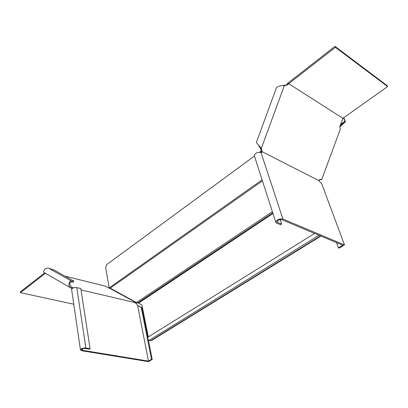 <?xml version="1.0" encoding="UTF-8"?>
<svg xmlns="http://www.w3.org/2000/svg" width="408" height="408" viewBox="0 0 408 408"><rect width="100%" height="100%" fill="white"/><g stroke="black" fill="none" stroke-linecap="round" stroke-linejoin="round"><path stroke-width="0.61" d="M319.535 179.551L319.005 181.009M262.431 180.866L110.221 288.16L136.445 302.558L272.371 211.67M136.445 302.558L138.48 303.154L141.933 305.011L148.298 336.962M147.961 337.171L147.691 339.17L149.818 340.767L150.848 340.598L320.535 235.911M150.848 340.598L150.047 340.813M151.291 340.685L320.943 236.084M149.175 340.308L319.02 235.273M110.568 288.487L109.548 288.298L109.186 287.88L110.221 288.16M343.76 117.703L345.454 121.793L339.803 126.913M340.66 124.374L344.979 121.324L340.195 125.623M109.186 287.88L262.099 179.846M109.13 287.89L109.405 288.135M254.424 156.07L106.672 264.614L105.611 267.52L109.191 287.819M260.957 151.276L259.707 152.189M343.541 117.856L344.979 121.324M344.709 121.584L345.137 122.14M344.949 121.38L345.403 121.885M135.711 303.394L136.318 303.537L136.644 302.644M72.185 288.502L70.987 288.063C67.427 286.467 69.141 280.515 71.313 280.979L70.956 281.969L73.46 282.081L73.817 281.097L54.228 270.091L48.863 268.306C45.298 267.031 42.264 271.901 44.339 272.651L70.987 288.063M65.04 276.17L105.32 286.115L109.217 288.221L110.991 288.711M73.491 287.834L71.91 287.298L71.548 288.293M135.517 302.71L135.64 302.379L135.007 302.359L135.532 302.721L81.029 289.894M135.64 302.379L110.706 288.854M136.022 302.19L135.93 302.45M70.859 286.697L71.497 287.125C69.401 284.723 69.222 283.004 70.956 281.969M48.863 268.306L71.313 280.979L73.817 281.097M137.761 305.561L141.244 307.566L151.501 359.315L152.245 359.438L148.548 361.641L81.758 350.752L80.468 349.901L71.599 289.466C72.257 287.987 73.981 287.365 76.77 287.604L80.825 288.563L90.097 348.743L89.403 349.192L85.206 348.493C83.273 348.422 82.064 348.835 81.59 349.738L82.447 350.304L148.486 361.111L137.588 305.429L141.969 307.734L147.834 337.253M80.468 349.901C81.187 348.554 82.997 347.932 85.899 348.039L90.097 348.743M151.501 359.315L148.486 361.111M148.369 339.925L152.245 359.438M141.244 307.566L141.969 307.734M137.945 305.776L138.343 305.867M135.532 302.721L137.588 305.429M73.761 304.215L20.492 292.684L20.4 291.837L44.707 272.865M45.405 273.273L20.492 292.684M276.287 88.169L276.451 87.72C278.231 86.17 280.786 85.481 284.121 85.654L287.38 85.007L288.716 83.701L342.893 118.32L339.981 126.205L339.777 127.627L340.43 128.862L321.616 179.816L320.397 179.25L318.796 180.576L261.87 151.546L261.788 149.435L261.293 148.425L256.397 142.397M260.952 152.495L260.865 149.221L260.37 148.216L261.293 148.425L284.34 85.639L283.387 85.512L286.426 84.879L287.946 83.069L288.716 83.701L335.412 47.318L334.994 46.359L387.177 85.66L387.6 86.567L335.412 47.318M288.624 83.895L287.671 83.767M261.003 151.123L261.926 151.337M319.826 179.362L321.616 179.816M260.37 148.216L258.442 145.243M282.596 85.731L283.387 85.512M280.158 219.586L281.622 224.053L280.587 224.726L276.629 223.105L275.783 222.238L254.332 155.779C255.112 153.031 257.326 151.944 260.982 152.51L261.829 152.49L261.87 151.546M336.488 242.597L338.421 247.87L342.812 245.249L281.841 219.693C279.312 219.433 277.731 220.152 277.103 221.85L277.67 222.421L281.622 224.053M338.421 247.87L339.099 248.146L344.49 244.938L321.733 183.814L318.796 180.576M344.49 244.938L282.892 219.004C279.092 218.611 276.721 219.693 275.783 222.238M260.936 152.414L261.905 151.705M334.994 46.359L287.946 83.069M387.6 86.567L342.893 118.32M272.753 212.854L137.71 302.971M272.972 213.527L138.49 303.159M72.956 287.645L72.782 288.125M76.77 287.604L85.899 348.039M82.253 348.998L82.447 350.304M320.688 179.336L320.316 179.245M287.38 85.007L286.426 84.879M260.865 149.221L261.788 149.435M277.262 221.167L277.67 222.421M260.982 152.51L282.892 219.004M147.752 337.304L314.599 233.422M284.121 85.654L282.647 85.716M256.316 142.616L276.451 87.72"/></g></svg>
